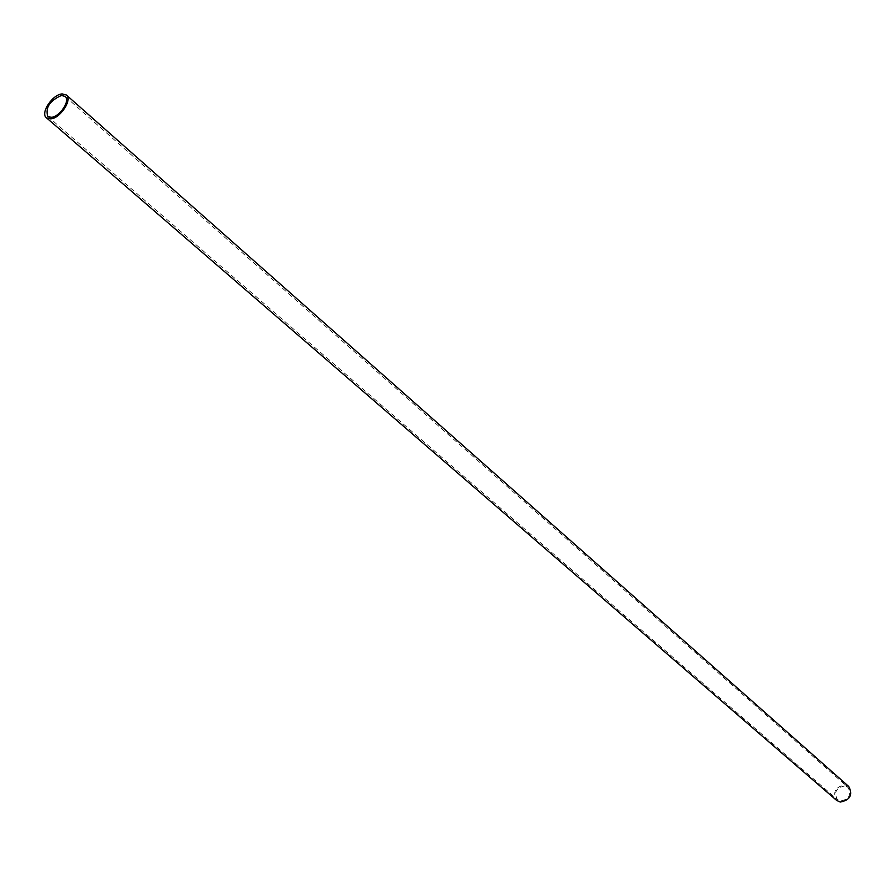 <?xml version="1.0" encoding="UTF-8"?>
<svg xmlns="http://www.w3.org/2000/svg" width="896" height="896" viewBox="0 0 896 896"><rect width="100%" height="100%" fill="white"/><g stroke="black" fill="none" stroke-linecap="round" stroke-linejoin="round"><path stroke-width="0.67" stroke-dasharray="4.48 3.36" d="M844.827 785.949C836.147 787.707 833.683 792.243 837.413 799.568L840.56 800.979C849.218 799.266 851.715 794.741 848.042 787.405L844.827 785.949M848.814 786.554L845.13 784.874C835.218 786.89 832.395 792.075 836.674 800.442M47.678 116.368L837.413 799.568M65.117 96.421L848.042 787.405"/><path stroke-width="1.34" d="M61.454 95.469C49.84 100.61 45.248 107.576 47.678 116.368L51.24 117.309C59.685 117.04 70.683 100.453 65.117 96.421L61.454 95.469M50.512 118.877C60.155 118.574 72.733 99.613 66.371 95.01L62.182 93.912C52.506 94.338 40.051 113.21 46.446 117.802L50.512 118.877M46.446 117.802L836.674 800.442L840.258 802.054C850.147 800.106 853.003 794.931 848.814 786.554L66.371 95.01"/></g></svg>
